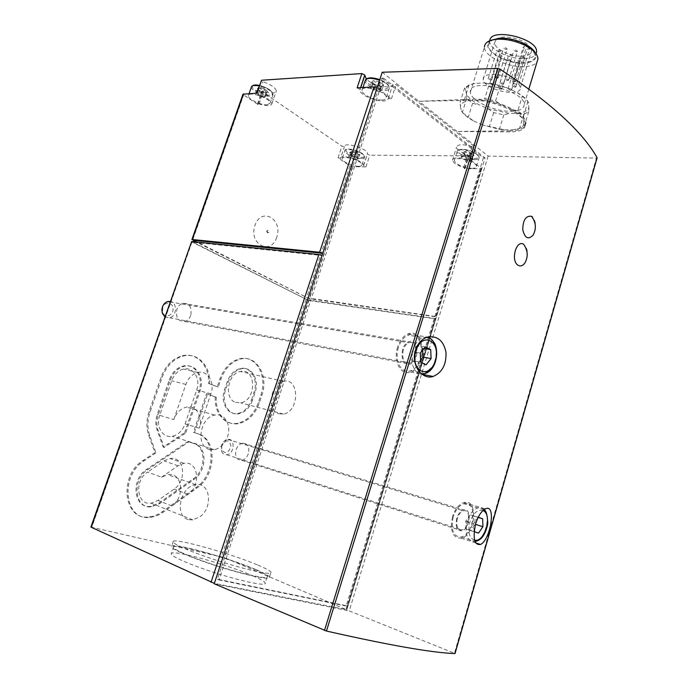 <?xml version="1.0" encoding="UTF-8"?>
<svg xmlns="http://www.w3.org/2000/svg" width="688" height="688" viewBox="0 0 688 688"><rect width="100%" height="100%" fill="white"/><g stroke="black" fill="none" stroke-linecap="round" stroke-linejoin="round"><path stroke-width="0.52" stroke-dasharray="3.44 2.58" d="M184.685 432.726L198.961 390.93C203.949 377.626 194.979 362.954 183.3 365.99C176.85 367.71 172.181 372.337 169.282 379.879L157.26 414.52C155.479 419.886 155.402 424.978 157.019 429.794L163.176 447.08L184.685 432.726L185.7 433.036L199.976 391.197C204.972 377.875 196.003 363.195 184.315 366.231C177.874 367.96 173.195 372.595 170.297 380.137L158.274 414.821C156.486 420.196 156.408 425.296 158.034 430.112L164.183 447.415L185.7 433.036M159.702 415.337C155.522 426.431 162.678 438.247 172.12 436.278C178.14 434.945 182.466 430.826 185.098 423.928L196.673 390.079C200.879 378.873 193.328 366.532 183.515 369.06C178.072 370.505 174.124 374.41 171.682 380.774L159.702 415.337L173.78 419.551C176.412 412.714 180.643 408.569 186.465 407.124C196.235 404.836 203.416 416.937 199.245 428.177L210.915 393.785C215.155 382.399 207.604 369.903 197.766 372.5C192.296 373.98 188.331 377.953 185.863 384.42L173.78 419.551M215.275 397.002C214.131 413.118 225.079 425.752 237.36 423.318C247.087 421.108 254.087 414.167 258.378 402.497L260.855 394.998C267.795 375.889 255.876 354.664 239.716 358.775C230.678 361.166 224.073 367.908 219.893 379.002L217.262 386.776L208.516 383.431C209.814 366.162 196.974 352.041 182.406 355.765C172.679 358.422 165.61 365.457 161.198 376.869L149.055 411.742C146.303 420.007 146.183 427.824 148.703 435.203L154.955 452.549L143.285 460.341C118.345 475.322 123.548 521.1 149.253 516.886C153.716 516.43 158.016 514.736 162.136 511.812L196.14 487.491C215.172 474.935 216.29 439.408 197.654 433.698L193.405 432.288L206.512 393.742L216.299 397.277C215.146 413.402 226.103 426.044 238.383 423.61C248.11 421.391 255.119 414.443 259.402 402.764L261.887 395.256C268.827 376.121 256.916 354.879 240.748 358.998C231.71 361.389 225.096 368.14 220.917 379.251L218.285 387.034L217.262 386.776M248.342 453.753C246.94 457.511 244.704 459.696 241.634 460.315C236.552 459.945 234.694 456.411 236.053 449.694C237.455 445.97 239.665 443.794 242.683 443.158C247.826 443.493 249.71 447.019 248.342 453.753M190.757 315.396C189.544 318.604 187.557 320.625 184.78 321.459C178.106 321.537 175.466 317.486 176.876 309.325C178.072 306.169 180.024 304.165 182.741 303.313C189.484 303.184 192.158 307.209 190.757 315.396M90.893 527.094L224.193 557.538L346.03 609.525L214.364 583.39M191.187 241.626L308.568 300.441L435.753 318.905L435.349 318.57L346.202 609.912M533.148 235.064C536.692 227.797 536.408 221.691 532.306 216.754M524.927 262.928C528.719 254.964 528.264 248.721 523.551 244.197M472.518 159.848L470.119 161.044L464.52 159.762L461.27 157.277L463.626 156.056L469.276 157.346L470.695 152.745L465.054 151.455C466.679 153.441 468.562 153.871 470.695 152.745C470.506 154.705 471.59 155.548 473.929 155.264L470.695 152.745L469.276 157.354L472.518 159.848L473.929 155.264L471.375 156.537L473.929 155.264M465.931 155.204L471.529 156.477L465.931 155.204C465.415 155.497 464.34 154.662 462.689 152.702L465.931 155.204L464.52 159.762M379.673 81.838L373.55 80.522C375.399 82.758 377.437 83.196 379.673 81.838C379.656 84.16 380.98 85.2 383.646 84.934L379.673 81.838L378.013 86.886L382.003 89.965L383.646 84.934L381.178 86.697L383.646 84.934M375.45 85.389L381.513 86.697L375.45 85.389C374.65 85.544 373.326 84.512 371.468 82.311L375.45 85.389L373.808 90.377L369.817 87.324L371.468 82.311C372.569 83.274 373.257 83.067 373.524 81.7L373.55 80.522L371.468 82.311M356.565 152.151L351.594 150.99C353.107 152.788 354.767 153.175 356.565 152.151C356.582 153.931 357.691 154.697 359.893 154.439L356.565 152.151L355.189 156.322L358.525 158.593L359.893 154.439L357.941 155.617L359.893 154.439M353.322 154.387L358.25 155.548L353.322 154.387C352.626 154.654 351.516 153.897 349.986 152.117L353.322 154.387L351.964 158.524L348.618 156.262L349.986 152.117L351.577 151.962L351.594 150.99L349.986 152.117M263.805 88.537L258.482 87.35C260.184 89.345 261.956 89.741 263.805 88.537C264.003 90.61 265.344 91.521 267.821 91.289L263.805 88.537L262.231 93.069L266.256 95.804L267.821 91.289L265.955 92.794L267.821 91.289M261.216 91.65L266.497 92.828L261.216 91.65C260.253 91.796 258.912 90.893 257.209 88.915L261.216 91.65L259.651 96.131L255.635 93.413L257.209 88.915L258.533 88.855L258.482 87.35L257.209 88.915M468.115 159.771C458.75 157.088 453.538 157.225 452.463 160.201C453.16 162.824 456.909 165.275 463.703 167.554L465.088 168.457L464.417 168.741L481.712 168.672L469.809 159.306L470.102 159.702L468.115 159.771L472.174 146.621L474.17 146.527L473.877 146.123L396.047 84.65L392.908 84.185C392.659 89.844 372.096 85.733 366.291 78.922M217.451 579.193L219.051 579.924L383.56 78.114L381.831 78.217L217.451 579.193L346.279 605.689L483.38 157.905L394.826 88.417L396.047 84.65M472.174 146.621C462.826 143.955 457.606 144.162 456.497 147.241C457.167 149.95 460.891 152.435 467.668 154.714L469.053 155.626L468.373 155.935L369.783 155.161L367.409 154.086L367.504 153.587C368.097 148.78 343.983 141.487 344.43 146.604L341.919 146.166L262.36 91.934L261.879 91.349L263.461 91.306C271.124 93.628 275.406 93.499 276.318 90.936C275.544 87.643 271.055 84.564 262.833 81.683L261.122 80.496M496.289 39.319L494.638 42.553C494.182 49.046 511.399 57.259 522.906 56.141C528.539 55.633 531.454 53.784 531.635 50.611L531.403 49.269M531.213 48.762L527.249 44.109C519.397 37.711 502.102 34.847 496.736 38.984M529.476 48.977L526.612 46.191L524.471 46.363L523.198 47.18C523.706 48.392 525.09 49.046 527.335 49.14L529.476 48.977L518.804 84.099L516.671 84.203L527.335 49.14M516.671 84.203C514.418 84.065 513.024 83.42 512.491 82.276L515.88 81.433C505.482 73.289 482.133 71.844 483.26 79.206C482.744 89.44 521.556 98.307 520.412 87.591L518.804 84.099M515.88 81.433L526.612 46.191M510.78 90.283L511.605 89.81C510.376 88.554 509.189 88.296 508.045 89.019L510.78 90.283M501.088 89.259L501.887 88.795C500.675 87.548 499.497 87.281 498.353 87.987L501.088 89.259M515.071 87.29L515.905 86.808C514.667 85.536 513.463 85.269 512.311 86.017L515.071 87.29M492.539 84.942L493.33 84.486C492.118 83.222 490.931 82.947 489.787 83.661L492.539 84.942M502.747 84.435L503.564 83.962C502.335 82.68 501.139 82.414 499.978 83.153L502.747 84.435M507.778 80.677L508.613 80.186C507.357 78.896 506.153 78.621 504.983 79.387L507.778 80.677M490.914 80.221L491.705 79.756C490.484 78.466 489.288 78.191 488.127 78.922L490.914 80.221M497.476 78.346L498.284 77.856C497.046 76.557 495.842 76.291 494.672 77.039L497.476 78.346M528.565 102.994C526.896 99.33 522.871 95.701 516.482 92.115L506.712 87.703C498.92 84.899 491.344 83.308 483.974 82.938L475.021 83.403C469.422 84.452 466.275 86.533 465.595 89.646L466.541 94.273C468.597 97.885 472.708 101.36 478.874 104.696L488.17 108.816L509.705 113.451L518.52 113.219C524.23 112.411 527.687 110.527 528.891 107.56L527.963 101.325L522.261 96.182L516.482 92.115M511.726 111.267C519.913 110.897 524.067 108.618 524.196 104.43C524.746 90.085 468.098 77.314 470.386 92.097C470.05 100.594 495.145 112.101 511.726 111.267M506.712 87.703L483.974 82.938M518.52 113.219L523.8 114.311L528.719 111.662L528.891 107.56M488.17 108.816L493.657 112.626L503.805 114.827L509.705 113.451M466.541 94.273L466.739 98.393L472.579 103.303L478.874 104.696M475.021 83.403L469.027 84.968L464.598 87.918L465.595 89.646M500.099 86.189L495.584 100.895L484.782 98.59L489.314 83.927M527.963 101.325L523.577 115.876L517.832 110.82L522.261 96.182M528.719 111.662L524.437 125.913L519.543 128.432L513.523 129.757C519.216 129.043 522.656 127.263 523.817 124.416L524.437 125.913M523.8 114.311L519.543 128.432M503.805 114.827L499.574 128.716L483.148 125.13L498.852 129.189L504.717 129.869L499.574 128.716M493.657 112.626L489.409 126.48M472.579 103.303L468.253 117.218L462.37 112.393L461.364 110.837C463.463 114.346 467.616 117.743 473.817 121.045L468.253 117.218M466.739 98.393L462.37 112.393M464.598 87.918L460.126 102.202L464.52 99.382L469.715 100.448C464.125 101.394 461.012 103.363 460.367 106.356L460.126 102.202M469.027 84.968L464.52 99.382M495.584 100.895L501.432 104.98C493.614 102.177 486.02 100.551 478.65 100.104L484.782 98.59M523.577 115.876L523.439 120.004C521.728 116.453 517.668 112.901 511.244 109.358L517.832 110.82M382.218 72.249L418.906 101.282L472.51 100.302C492.883 99.382 525.821 114.5 525.426 124.33C525.365 129.301 520.205 131.821 509.971 131.898L510.298 130.823C520.601 130.531 525.804 127.839 525.907 122.739C526.372 112.643 493.365 97.816 472.862 99.175L418.906 101.282L488.153 156.09L596.436 158.111L454.458 653.265L349.229 610.884L488.153 156.09M597.089 157.948L596.436 158.111M510.298 130.823L457.073 131.485L509.971 131.898M454.458 653.265L454.974 653.505M357.124 87.832L360.056 89.234L359.962 89.939C359.42 96.827 387.903 105.376 388.264 98.427L391.412 98.917L377.187 87.952L322.044 255.497M193.921 240.327L307.897 298.016L435.96 316.549L435.349 318.57L307.304 299.805L193.225 242.305L322.147 255.549L214.484 583.415M252.797 575.796C262.661 580.096 266.686 582.813 264.871 583.931C261.578 585.6 236.698 579.967 211.302 571.582C185.863 563.214 167.863 554.734 171.622 553.238C176.111 550.305 228.33 564.96 252.797 575.796M193.44 241.694L193.225 242.305M307.897 298.016L307.304 299.805M346.279 605.689L347.879 606.369L485.057 157.922L483.38 157.905M383.56 78.114L485.057 157.922M381.831 78.217L394.826 88.417L391.412 98.917M219.051 579.924L347.879 606.369M242.976 94.204L243.621 94.961L192.623 240.198M276.748 237.317C270.78 255.893 248.506 244.231 254.956 225.337C261.397 206.538 283.164 219.085 276.748 237.317M340.543 158.36C340.044 153.407 364.201 160.725 363.651 165.369L363.565 165.851L365.956 166.917L352.471 166.668L349.96 165.86L338.032 157.905L340.543 158.36L344.43 146.604M193.767 240.774L309.153 298.652L436.373 316.884L435.96 316.549L481.359 168.199M257.045 93.19L256.607 93.439L258.327 94.6C266.566 97.481 271.089 100.517 271.898 103.707C271.02 106.184 266.738 106.262 259.066 103.94L257.484 103.957L257.974 104.533L243.621 94.961M214.235 583.777L349.229 610.884M511.244 109.358L501.432 104.98M478.65 100.104L469.715 100.448M460.367 106.356L461.364 110.837M473.817 121.045L483.148 125.13M504.717 129.869L513.523 129.757M523.817 124.416L523.439 120.004M489.813 40.721L489.77 41.383C489.202 49.613 510.917 59.968 525.477 58.592C531.033 58.153 534.567 56.571 536.081 53.853M494.328 39.551C490.492 40.798 488.549 42.776 488.497 45.477C487.955 53.638 509.688 63.975 524.239 62.651C531.411 62.04 535.101 59.727 535.333 55.711L532.925 50.499M524.101 44.049C515.321 39.87 506.746 38.107 498.37 38.752M491.034 40.291C477.756 47.085 504.915 65.016 524.66 63.047C534.069 62.092 537.612 58.695 535.29 52.856M470.386 92.097L484.455 46.999C483.853 56.296 508.647 68.069 525.288 66.616C531.093 66.203 534.997 64.672 537.001 62.023M519.44 61.903L520.266 61.395C519.062 60.097 517.875 59.839 516.714 60.63L519.44 61.903M509.756 61.017L510.565 60.518C509.369 59.22 508.191 58.962 507.039 59.736L509.756 61.017M523.792 58.661L524.634 58.136C523.413 56.812 522.218 56.562 521.048 57.371L523.792 58.661M501.277 56.631L502.077 56.124C500.881 54.816 499.703 54.55 498.542 55.332L501.277 56.631M511.502 55.891L512.328 55.367C511.115 54.051 509.928 53.784 508.759 54.584L511.502 55.891M516.611 51.824L517.453 51.29C516.224 49.94 515.02 49.682 513.833 50.508L516.611 51.824M499.737 51.677L500.537 51.161C499.333 49.828 498.146 49.562 496.977 50.362L499.737 51.677M506.342 49.562L507.159 49.029C505.947 47.687 504.743 47.42 503.564 48.237L506.342 49.562M381.9 100.018C384.773 99.863 386.235 99.029 386.295 97.515C386.768 91.435 361.191 84.117 361.948 90.541C361.613 94.402 374.599 100.543 381.9 100.018M267.09 104.782L270.117 103.131C270.857 98.375 247.972 90.635 248.342 95.77C247.8 99.02 260.855 105.264 267.09 104.782M358.62 166.324C360.839 166.341 361.974 165.86 362.026 164.896C362.49 160.872 341.618 154.585 342.16 158.902C341.841 161.491 352.703 166.367 358.62 166.324M469.809 159.306L473.877 146.123M471.693 168.362C474.84 168.379 476.431 167.691 476.466 166.315C476.681 161.353 453.366 155.454 454.269 160.674C456.617 164.733 462.422 167.296 471.693 168.362M465.054 151.455L462.689 152.702C463.936 153.751 464.71 153.536 465.011 152.048L463.626 156.056M255.635 93.413L257.217 92.648L256.899 91.874L262.231 93.069M256.899 91.874L258.482 87.35M266.256 95.804L264.639 96.578L264.94 97.326L266.497 92.828M264.94 97.326L259.651 96.131M348.618 156.262L350.381 155.6L350.218 155.153L355.189 156.322M350.218 155.153L351.594 150.99M358.525 158.593L356.745 159.255L358.25 155.548M356.9 159.685L351.964 158.524M369.817 87.324L372.062 86.155L371.89 85.561L378.013 86.886M371.89 85.561L373.55 80.522M382.003 89.965L379.716 91.134L381.513 86.697M379.871 91.693L373.808 90.377M470.119 161.044L471.529 156.477M461.27 157.277L462.689 152.702M402.618 349.452C400.923 359.643 403.443 364.537 410.194 364.15C420.084 361.14 418.648 337.593 408.767 341.764C405.997 342.925 403.951 345.488 402.618 349.452M397.655 346.958C392.917 360.951 400.898 376.087 410.512 372.045C427.411 366.979 425.029 326.757 408.07 333.895C403.383 335.873 399.917 340.233 397.655 346.958M398.464 347.363C394.043 360.417 401.482 374.547 410.461 370.772C426.233 366.033 424.006 328.503 408.19 335.159C403.813 337.008 400.571 341.076 398.464 347.363M456.763 518.313C455.181 526.578 456.884 530.74 461.872 530.792C470.394 529.192 472.14 507.237 463.523 509.885C460.53 510.883 458.277 513.695 456.763 518.313M452.48 516.877C449.78 530.973 452.67 538.068 461.158 538.179C475.709 535.479 478.71 498 463.953 502.541C458.887 504.235 455.06 509.017 452.48 516.877M453.177 517.109C450.657 530.267 453.358 536.889 461.278 536.984C474.858 534.464 477.644 499.488 463.893 503.728C459.154 505.31 455.585 509.774 453.177 517.109M403.254 349.779C401.715 359.033 404.011 363.488 410.143 363.126C419.138 360.392 417.822 338.995 408.844 342.779C406.324 343.837 404.467 346.167 403.254 349.779M162.746 307.321L162.626 312.206C164.509 318.501 173.023 315.955 173.066 309.161C173.376 302.35 164.939 300.776 162.746 307.321M164.776 316.807L169.626 317.787C177.022 316.334 177.513 302.221 170.177 301.43M478.22 517.238L473.576 523.577L474.118 531.661M457.314 518.503C455.877 526.01 457.425 529.794 461.966 529.837C469.706 528.384 471.289 508.432 463.454 510.831C460.736 511.743 458.69 514.297 457.314 518.503M221.785 445.291L221.734 450.055C225.578 454.329 228.648 453.014 230.944 446.099C229.448 439.684 226.481 439.176 222.061 444.568L221.785 445.291M221.631 445.222L221.57 451.302C222.602 453.796 224.322 454.949 226.722 454.759C234.565 454.106 235.537 437.929 227.633 439.391C225.217 439.847 223.333 441.481 221.992 444.302L221.631 445.222M422.681 350.123L422.595 348.231L417.195 345.445L425.339 346.847M422.595 348.231L424.014 348.472M417.195 345.445L412.138 351.637L420.273 353.082M412.138 351.637L412.533 360.598L420.66 362.112M412.533 360.598L417.977 363.298L426.087 364.821M417.977 363.298L420.574 360.082M470.205 514.796L465.767 521.143L466.043 529.098L470.747 530.629L475.124 524.29L474.866 516.404L470.205 514.796L478.014 517.17M474.866 516.404L478.143 517.402M465.767 521.143L473.576 523.577M466.043 529.098L473.843 531.575M470.747 530.629L478.53 533.105M257.871 565.08C268.234 569.466 272.5 572.158 270.659 573.156C267.314 574.609 241.436 568.494 214.905 559.757C188.331 551.036 169.489 542.479 173.316 541.198C177.874 538.601 232.209 554.089 257.871 565.08M256.366 569.75C266.72 574.188 270.969 576.94 269.103 578.015C265.714 579.588 239.785 573.568 213.237 564.822C186.646 556.085 167.82 547.399 171.69 545.997C176.326 543.202 230.729 558.613 256.366 569.75M254.861 569.415C264.734 573.646 268.776 576.277 266.996 577.292C263.753 578.806 238.942 573.044 213.572 564.685C188.159 556.334 170.125 548.018 173.832 546.676C178.235 544.002 230.351 558.759 254.861 569.415M218.285 387.034L208.516 383.431M209.539 383.68C210.846 366.403 198.006 352.273 183.429 355.997C173.703 358.654 166.634 365.706 162.213 377.127L150.061 412.043C147.301 420.316 147.189 428.142 149.709 435.53L155.961 452.893L154.955 452.549M155.961 452.893L144.282 460.693C119.334 475.7 124.537 521.53 150.242 517.307C154.714 516.843 159.014 515.149 163.133 512.216L197.146 487.861C216.187 475.288 217.313 439.718 198.669 434.008L197.654 433.698M198.669 434.008L193.405 432.288M194.42 432.597L207.535 394.009L206.512 393.742M207.535 394.009L216.299 397.277M158.945 503.1L193.147 478.908C206.047 470.558 206.348 446.34 193.5 443.373L187.815 441.533L146.596 469.379C130.307 479.312 133.816 509.197 150.732 506.342L158.945 503.1L159.943 503.496L194.162 479.269C207.062 470.902 207.363 446.658 194.515 443.691L188.83 441.851L147.593 469.741C131.305 479.691 134.805 509.61 151.721 506.746L159.943 503.496M188.83 441.851L187.815 441.533M194.515 443.691L193.5 443.373M164.183 447.415L163.176 447.08M251.507 399.874L254.018 392.323C258.576 379.785 250.767 365.93 240.275 368.544C234.29 370.092 229.93 374.53 227.186 381.849L224.58 389.571C219.971 402.136 227.702 415.724 237.85 413.471C244.154 412 248.703 407.468 251.507 399.874L252.539 400.132L255.05 392.581C259.608 380.025 251.799 366.162 241.307 368.777C235.322 370.333 230.953 374.771 228.21 382.098L225.604 389.829C220.994 402.411 228.726 416.008 238.874 413.746C245.177 412.275 249.735 407.735 252.539 400.132M235.657 402.437L240.619 402.858C256.676 400.665 256.529 367.521 240.396 371.486C227.625 373.274 223.695 398.877 235.657 402.437M188.744 519.646L192.778 519.87L199.718 516.937C213.443 507.675 210.339 481.738 195.693 484.739C180.118 486.141 173.961 516.937 188.744 519.646M161.517 477.188L178.08 465.776L184.023 463.334C198.299 460.478 201.507 485.625 188.142 494.337L171.905 505.964C185.519 497.089 182.337 471.848 167.795 474.643L161.517 477.188L147.585 472.071C133.885 480.465 136.86 505.611 151.119 503.186L157.982 500.468L174.141 489.082C187.454 480.559 184.203 455.757 169.988 458.518L164.071 460.9L147.585 472.071M278.494 413.686L283.482 414.073C299.607 411.622 299.667 377.101 283.447 381.367C270.608 383.354 266.505 410.108 278.494 413.686M209.135 449.393L214.338 449.703C220.418 448.241 224.813 443.889 227.504 436.665C231.736 425.064 224.555 412.654 214.733 415.079C200.113 417.177 195.401 445.987 209.135 449.393M267.09 231.03L267.761 232.94L269.034 232.105C269.137 230.42 268.595 229.887 267.391 230.506L267.09 231.03M266.677 231.288L266.918 231.968L266.677 231.288M191.926 242.167L91.822 527.214M305.997 299.615L221.51 556.678M308.568 300.441L224.193 557.538M434.936 319.017L346.03 609.525M349.96 165.86L306.581 297.827M257.974 104.533L262.36 91.934M338.032 157.905L341.919 146.166M352.471 166.668L309.153 298.652M480.826 169.042L435.547 317.005M365.956 166.917L369.783 155.161M464.417 168.741L468.373 155.935M472.51 100.302L472.862 99.175M513.747 81.537L524.471 46.363M388.264 98.427L392.908 84.185M258.327 94.6L262.833 81.683M259.066 103.94L263.461 91.306M363.574 165.799L367.418 154.026M463.703 167.554L467.668 154.714M360.959 157.397C369.877 157.561 357.631 149.098 348.825 149.098C340.07 149.072 352.351 157.371 360.959 157.397M361.209 158.403C363.427 158.403 364.571 157.905 364.631 156.916C365.122 152.805 344.275 146.535 344.791 150.947C344.447 153.596 355.283 158.498 361.209 158.403M474.161 158.515C484.98 158.713 473.12 149.382 462.362 149.373C451.698 149.348 463.669 158.481 474.161 158.515M474.376 159.633C477.532 159.616 479.132 158.902 479.166 157.492C479.424 152.426 456.127 146.57 457.004 151.902C459.317 156.03 465.114 158.61 474.376 159.633M253.089 85.604C248.858 87.806 262.842 95.692 269.756 95.056C277.083 94.978 268.939 87.333 259.385 85.484M251.369 87.118C250.802 90.446 263.822 96.733 270.066 96.191L273.11 94.48C272.009 91.126 267.383 88.288 259.221 85.957M367.358 78.681C361.957 81.373 376.241 89.93 384.738 89.199C391.24 87.565 389.589 84.4 379.776 79.688C385.959 82.139 389.176 84.873 389.442 87.866C388.969 85.183 385.693 82.62 379.613 80.195M365.319 80.092L365.13 80.917C364.769 84.873 377.721 91.048 385.022 90.463C387.903 90.274 389.374 89.414 389.442 87.866L386.295 97.515M427.42 337.12L422.742 337.559C418.364 339.442 415.122 343.561 413.006 349.934C409.24 361.346 414.133 374.392 421.873 374.117M431.866 367.59C435.728 361.191 436.949 354.32 435.513 346.976M482.993 510.522C477.567 509.137 473.181 513.067 469.835 522.312C467.668 532.151 469.268 538.102 474.608 540.183M484.051 509.67C482.322 507.873 480.258 507.271 477.859 507.873C473.138 509.498 469.569 514.022 467.161 521.461C464.615 534.671 467.255 541.361 475.064 541.533M461.278 536.984L475.176 541.508C484.515 539.822 491.086 517.711 484.541 510.247M259.402 402.764L258.378 402.497M261.887 395.256L260.855 394.998M220.917 379.251L219.893 379.002M162.213 377.127L161.198 376.869M150.061 412.043L149.055 411.742M149.709 435.53L148.703 435.203M144.282 460.693L143.285 460.341M163.133 512.216L162.136 511.812M197.146 487.861L196.14 487.491M194.162 479.269L193.147 478.908M147.593 469.741L146.596 469.379M199.976 391.197L198.961 390.93M158.034 430.112L157.019 429.794M158.274 414.821L157.26 414.52M170.297 380.137L169.282 379.879M255.05 392.581L254.018 392.323M225.604 389.829L224.58 389.571M228.21 382.098L227.186 381.849M178.08 465.776L164.071 460.9M188.142 494.337L174.141 489.082M171.905 505.964L157.982 500.468M199.245 428.177L185.098 423.928M210.915 393.785L196.673 390.079M185.863 384.42L171.682 380.774M520.412 87.591L531.635 50.611M483.26 79.206L494.638 42.553M498.852 129.189L499.6 128.725M435.753 318.905L346.718 609.964M481.712 168.672L436.373 316.884M525.426 124.33L525.907 122.739M489.77 41.383L488.497 45.477M535.943 53.673L535.333 55.711M528.857 89.001L524.196 104.43M511.605 89.81L520.266 61.395M508.045 89.019L516.714 60.63M501.887 88.795L510.565 60.518M498.353 87.987L507.039 59.736M515.905 86.808L524.634 58.136M512.311 86.017L521.048 57.371M493.33 84.486L502.077 56.124M489.787 83.661L498.542 55.332M503.564 83.962L512.328 55.367M499.978 83.153L508.759 54.584M508.613 80.186L517.453 51.29M504.983 79.387L513.833 50.508M491.705 79.756L500.537 51.161M488.127 78.922L496.977 50.362M498.284 77.856L507.159 49.029M494.672 77.039L503.564 48.237M512.491 82.276L523.198 47.18M359.962 89.939L360.727 87.643M271.898 103.707L276.318 90.936M257.484 103.957L261.879 91.349M363.651 165.369L367.504 153.587M363.565 165.851L367.409 154.086M470.102 159.702L474.17 146.527M452.463 160.201L456.497 147.241M465.088 168.457L469.053 155.626M362.026 164.896L364.631 156.916C365.629 152.22 344.335 145.822 344.791 150.947L342.16 158.902M476.466 166.315L479.166 157.492L476.191 153.562C472.192 150.165 456.153 147.155 457.004 151.902L454.269 160.674M270.117 103.131L273.11 94.48C272.293 90.756 267.727 87.746 259.393 85.458M249.099 93.611L248.342 95.77M362.946 87.522L361.948 90.541M264.639 96.578L265.955 92.794M257.217 92.648L258.542 88.855M356.745 159.255L357.932 155.617M350.381 155.6L351.577 151.962M379.716 91.134L381.169 86.688M372.062 86.155L373.524 81.7M470.059 160.803L471.375 156.537M463.686 156.322L465.011 152.048M184.78 321.459L410.194 364.15M182.741 303.313L408.767 341.764M410.512 372.045L422.148 374.332M408.07 333.895L427.558 337.077M241.634 460.315L461.872 530.792M242.683 443.158L463.523 509.885M461.158 538.179L475.786 542.952M463.953 502.541L485.393 508.888M426.775 337.326L422.742 337.559L408.19 335.159M410.461 370.772L424.926 373.593M162.626 312.206L162.291 313.152M169.626 317.787L410.143 363.126M169.996 301.937L408.844 342.779M483.982 509.722L463.893 503.728M221.734 450.055L221.57 451.302M226.722 454.759L461.966 529.837M227.633 439.391L463.454 510.831M173.316 541.198L171.69 545.997M270.659 573.156L269.103 578.015M173.832 546.676L171.622 553.238M266.996 577.292L264.871 583.931M240.748 358.998L239.716 358.775M183.429 355.997L182.406 355.765M150.242 517.307L149.253 516.886M151.721 506.746L150.732 506.342M238.874 413.746L237.85 413.471M184.315 366.231L183.3 365.99M241.307 368.777L240.275 368.544M238.383 423.61L237.36 423.318M184.023 463.334L169.988 458.518M195.693 484.739L167.795 474.643M192.778 519.87L151.119 503.186M283.447 381.367L240.396 371.486M283.482 414.073L240.619 402.858M214.733 415.079L186.465 407.124M214.338 449.703L172.12 436.278M197.766 372.5L183.515 369.06M266.918 231.968L267.761 232.94M266.789 231.099L267.391 230.506"/><path stroke-width="1.03" d="M532.306 216.754L531.549 216.29C525.907 215.542 522.966 219.997 522.742 229.663C524.841 238.246 528.307 240.052 533.148 235.064C536.537 228.665 536.004 222.405 531.549 216.29M518.03 265.207C520.463 266.669 522.768 265.912 524.927 262.928C528.358 256.607 527.894 250.363 523.551 244.197C516.06 239.605 510.47 260.847 518.03 265.207M454.974 653.505L454.949 653.6C431.565 652.68 388.737 645.163 326.465 631.042L214.235 583.777L382.218 72.249L497.828 68.422L499.643 68.938C550.151 102.237 582.624 131.829 597.089 157.707L597.089 157.948M415.44 350.097C417.84 343.243 421.882 338.9 427.558 337.077C437.362 335.563 443.502 340.586 445.97 352.153C446.521 364.434 442.238 372.535 433.113 376.465C421.985 380.223 410.659 364.588 415.44 350.097M475.554 524.05C478.169 515.974 481.445 510.926 485.393 508.905C496.538 502.98 490.535 540.269 480.473 544.475C474.333 545.274 472.69 538.463 475.554 524.05M364.769 75.001L360.581 87.651L364.769 75.001L361.854 73.59L261.56 80.238L256.684 93.207M364.76 75.087L366.291 78.922M531.403 49.269L531.213 48.762M496.736 38.984L496.289 39.319M214.364 583.39L90.893 527.094L191.651 241.514L91.246 527.361M322.044 255.497L318.879 254.5L191.651 241.514M322.767 253.287L193.921 240.327L193.44 241.694M377.084 87.883L374.014 86.929L319.628 252.247L192.348 239.527L193.767 240.774M322.784 253.236L319.628 252.247M191.909 239.57L242.976 94.204L257.045 93.19L261.56 80.238M361.854 73.59L357.124 87.832L374.014 86.929M536.081 53.853L536.58 51.574C537.577 38.132 490.062 27.245 489.813 40.721M532.925 50.499L524.101 44.049M498.37 38.752L494.328 39.551M535.29 52.856C533.458 49.484 529.657 46.363 523.903 43.499C515.69 39.68 507.546 37.917 499.471 38.201L491.034 40.291M537.001 62.023L537.999 58.729C537.56 54.025 533.054 49.484 524.471 45.107C515.372 40.876 506.351 38.924 497.415 39.233C489.039 39.913 484.713 42.501 484.455 46.999M420.273 353.082L420.66 362.112L426.087 364.821L431.092 358.577L430.722 349.642L425.339 346.847L420.273 353.082M170.177 301.43L167.752 301.559C165.292 302.307 163.529 304.096 162.445 306.925L161.886 309.669L162.291 313.152L164.776 316.807M474.118 531.661L478.53 533.105L482.916 526.707L482.666 518.778L478.22 517.238M424.014 348.472L430.722 349.642M420.574 360.082L422.974 357.106L431.092 358.577M422.974 357.106L422.681 350.123M478.143 517.402L482.666 518.778M475.46 524.385L482.916 526.707M597.089 157.707L454.949 653.6M499.643 68.938L326.465 631.042M497.828 68.422L324.495 630.414M318.879 254.5L211.035 582.315M243.5 93.912L192.348 239.527M259.385 85.484L253.089 85.604M259.221 85.957C254.362 84.977 251.748 85.364 251.369 87.118L249.099 93.611M365.319 80.092C367.297 77.297 372.113 77.151 379.785 79.662C374.195 77.778 370.049 77.443 367.358 78.681M379.613 80.195C371.03 77.538 366.205 77.778 365.13 80.917L362.946 87.522M415.922 350.871C409.704 371.142 429.51 380.576 435.289 360.718C441.464 341.153 422.157 330.713 415.922 350.871M421.873 374.117L424.926 373.593L431.866 367.59M435.513 346.976C434.094 341.437 431.402 338.152 427.42 337.12M474.608 540.183C484.851 542.72 492.832 514.263 482.993 510.522M475.064 541.533L475.176 541.508C478.839 540.656 481.6 538.652 483.449 535.496C484.137 534.886 487.224 528.418 487.792 523.147C487.336 514.744 486.063 510.272 483.982 509.722M484.541 510.247L484.051 509.67M597.124 157.81L455.017 653.6M536.58 51.574L535.943 53.673M499.471 38.201L497.415 39.233M523.903 43.499L524.471 45.107M537.999 58.729L528.857 89.001M360.727 87.643L364.666 75.74M259.393 85.458C255.179 84.443 252.505 85.002 251.369 87.118M422.148 374.332L433.087 376.474M475.786 542.952L480.465 544.475M424.926 373.593C429.278 372.311 432.554 368.966 434.773 363.565C437.164 356.616 437.284 350.201 435.117 344.301C431.393 338.04 429.974 338.393 426.775 337.326M167.752 301.559L169.996 301.937"/></g></svg>
